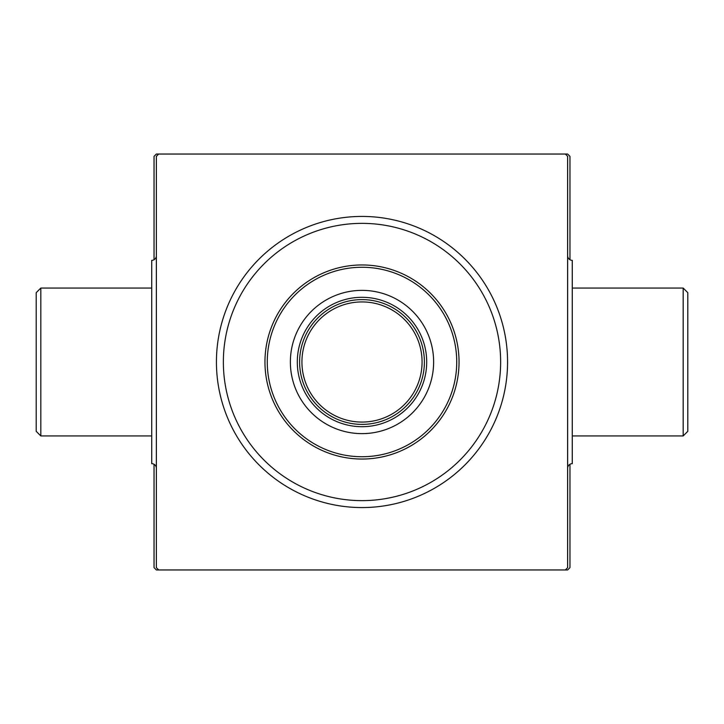 <?xml version="1.0" encoding="UTF-8"?>
<svg xmlns="http://www.w3.org/2000/svg" width="724" height="724" viewBox="0 0 724 724"><rect width="100%" height="100%" fill="white"/><g stroke="black" fill="none" stroke-linecap="round" stroke-linejoin="round"><path stroke-width="1.09" d="M40.825 435.938L36.2 431.323L36.2 292.677L40.825 288.062L40.825 435.938L151.732 435.938M156.357 468.292A4.625 4.625 0 0 0 151.732 463.668L151.732 260.332A4.625 4.625 0 0 0 156.357 255.708M40.825 288.062L151.732 288.062M683.175 288.062L687.8 292.677L687.8 431.323L683.175 435.938L683.175 288.062L572.268 288.062M567.643 255.708A4.625 4.625 0 0 0 572.268 260.332L572.268 463.668A4.625 4.625 0 0 0 567.643 468.292M683.175 435.938L572.268 435.938M362 216.431A145.569 145.569 0 0 1 507.569 362A145.569 145.569 0 0 1 362 507.569A145.569 145.569 0 0 1 216.431 362A145.569 145.569 0 0 1 362 216.431M154.04 464.283L154.04 567.643L156.357 569.96L567.643 569.96L569.96 567.643L569.96 464.283M569.96 259.717L569.96 156.357L567.643 154.04L158.665 154.04L156.357 156.357L156.357 567.643L158.665 569.96M154.04 259.717L154.04 156.357L156.357 154.04L158.665 154.04M565.335 569.96L567.643 567.643L567.643 156.357L565.335 154.04M433.631 362A71.631 71.631 0 0 0 362 290.369A71.631 71.631 0 0 0 290.369 362A71.631 71.631 0 0 0 362 433.631A71.631 71.631 0 0 0 433.631 362M267.265 362A94.735 94.735 0 0 0 362 456.735A94.735 94.735 0 0 0 456.735 362A94.735 94.735 0 0 0 362 267.265A94.735 94.735 0 0 0 267.265 362M459.043 362A97.043 97.043 0 0 1 362 459.043A97.043 97.043 0 0 1 264.957 362A97.043 97.043 0 0 1 362 264.957A97.043 97.043 0 0 1 459.043 362M223.363 362A138.637 138.637 0 0 0 362 500.637A138.637 138.637 0 0 0 500.637 362A138.637 138.637 0 0 0 362 223.363A138.637 138.637 0 0 0 223.363 362M390.58 306.542A62.391 62.391 0 0 0 333.42 306.542M362 426.698A64.698 64.698 0 0 1 297.302 362A64.698 64.698 0 0 1 362 297.302A64.698 64.698 0 0 1 426.698 362A64.698 64.698 0 0 1 362 426.698M333.42 417.458A62.391 62.391 0 0 0 362 424.391M306.542 333.42A62.391 62.391 0 0 0 299.609 362A62.391 62.391 0 0 1 362 299.609A62.391 62.391 0 0 1 424.391 362A62.391 62.391 0 0 1 362 424.391A62.391 62.391 0 0 1 299.609 362A62.391 62.391 0 0 1 362 299.609A62.391 62.391 0 0 1 424.391 362M301.926 362A60.074 60.074 0 0 0 362 422.074A60.074 60.074 0 0 0 422.074 362A60.074 60.074 0 0 0 362 301.926A60.074 60.074 0 0 0 301.926 362"/></g></svg>
